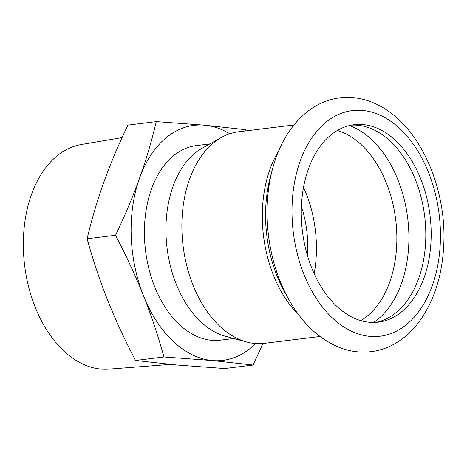 <?xml version="1.0" encoding="UTF-8"?>
<svg xmlns="http://www.w3.org/2000/svg" width="467" height="467" viewBox="0 0 467 467"><rect width="100%" height="100%" fill="white"/><g stroke="black" fill="none" stroke-linecap="round" stroke-linejoin="round"><path stroke-width="0.7" d="M303.527 187.296A99.453 64.294 -97 0 1 314.168 273.691M307.467 255.671A86.197 55.725 83 0 0 301.396 206.402M229.77 133.755A118.402 76.541 83 0 0 204.599 125.185L245.479 129.668L246.091 130.859M139.621 177.985C145.943 160.426 151.501 141.641 156.287 121.618L204.599 125.185A118.402 76.541 83 0 0 139.621 177.985A118.402 76.541 83 0 0 143.462 295.664C136.008 276.861 126.697 256.727 115.53 235.269C125.325 214.627 133.358 195.533 139.621 177.985M262.974 343.484L253.149 365.025L212.269 360.542A118.402 76.541 83 0 0 255.612 343.525M163.964 356.969C157.799 334.892 150.969 314.454 143.462 295.664A118.402 76.541 83 0 0 212.269 360.542L163.964 356.969L135.529 360.471L176.409 364.955L224.72 368.527L253.149 365.025M156.287 121.618L127.859 125.121C118.063 145.757 110.031 164.851 103.762 182.404C97.44 199.958 91.888 218.749 87.101 238.771C93.26 260.849 100.096 281.286 107.603 300.077C115.051 318.879 124.362 339.013 135.529 360.471M115.53 235.269L87.101 238.771M233.809 338.511L220.424 340.163A98.035 63.378 -97 0 1 148.985 269.08A98.035 63.378 -97 0 1 173.706 155.593A98.035 63.378 -97 0 1 196.449 145.564L209.835 143.912M320 336.485L264.497 343.321A106.558 68.888 -97 0 1 246.687 341.99L225.555 336.287A98.035 63.378 -97 0 1 167.945 254.165A98.035 63.378 -97 0 1 195.224 152.942A98.035 63.378 -97 0 1 202.369 148.08L221.486 137.415A106.558 68.888 -97 0 1 238.439 131.799L293.941 124.963M170.362 364.394L108.951 369.123A113.195 73.179 -97 0 1 28.224 285.22A113.195 73.179 -97 0 1 57.167 155.791A113.195 73.179 -97 0 1 81.281 144.525L122.074 137.59M246.687 341.99A106.558 68.888 -97 0 1 184.068 252.723A106.558 68.888 -97 0 1 213.723 142.704A106.558 68.888 -97 0 1 221.486 137.415M351.388 125.133A99.453 64.294 -97 0 1 424.661 216.227A99.453 64.294 -97 0 1 375.684 322.376M330.992 134.887A99.453 64.294 -97 0 1 354.068 124.712A99.453 64.294 -97 0 1 430.037 215.561A99.453 64.294 -97 0 1 378.387 322.131A99.453 64.294 -97 0 1 305.914 250.02A99.453 64.294 -97 0 1 330.992 134.887M289.657 300.981A123.708 79.974 -97 0 1 288.635 299.172A123.708 79.974 -97 0 1 272.57 168.768C279.05 144.688 290.276 125.944 306.241 112.541C316.229 104.421 327.314 99.535 339.491 97.877C346.683 96.967 353.869 97.294 361.061 98.858C369.321 100.685 377.231 103.989 384.796 108.77C423.937 133.083 447.17 193.577 443.65 246.92C441.864 277.538 433.283 303.025 417.907 323.386C410.324 333.123 401.439 340.531 391.264 345.609C384.971 348.697 378.404 350.699 371.563 351.604C360.255 353.017 349.123 351.476 338.178 346.969C318.033 338.231 301.519 322.3 288.635 299.172L284.631 291.974A109.336 70.68 -97 0 1 270.434 176.724L272.57 168.768M325.96 122.243A113.662 73.482 -97 0 1 440.375 230.12A113.662 73.482 -97 0 1 332.341 317.91A113.662 73.482 -97 0 1 325.96 122.243M298.927 315.073A106.558 68.888 -97 0 1 278.7 150.847M337.349 130.462A99.453 64.294 -97 0 1 395.718 219.788A99.453 64.294 -97 0 1 360.775 320.613M349.374 125.565A104.31 67.435 -97 0 1 407.709 218.311A104.31 67.435 -97 0 1 373.629 322.446"/></g></svg>
